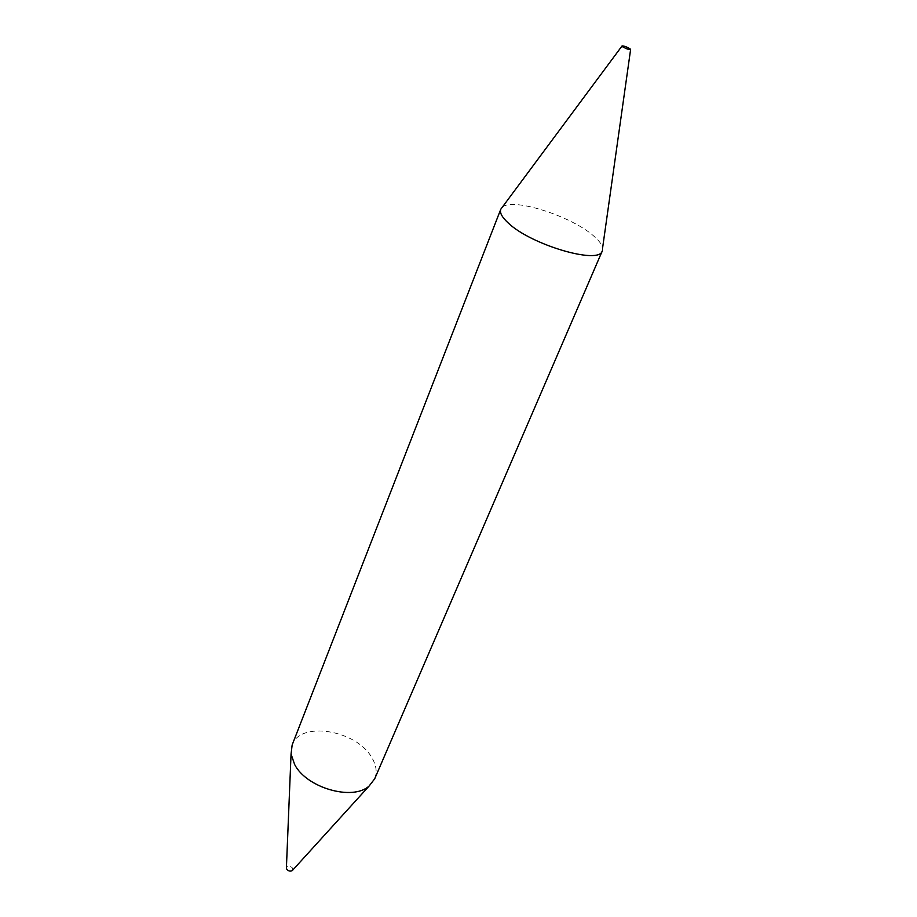 <?xml version="1.0" encoding="UTF-8"?>
<svg xmlns="http://www.w3.org/2000/svg" width="917" height="917" viewBox="0 0 917 917"><rect width="100%" height="100%" fill="white"/><g stroke="black" fill="none" stroke-linecap="round" stroke-linejoin="round"><path stroke-width="0.69" stroke-dasharray="4.58 3.44" d="M292.638 870.199L292.649 868.204C290.139 865.625 288.064 865.442 286.413 867.642M374.686 778.808C377.334 772.229 376.337 765.11 371.706 757.453C356.404 730.047 300.054 720.693 292.156 744.959M602.286 250.914L602.595 247.98C601.976 244.575 599.03 240.609 593.758 236.059C571.933 216.401 513.382 197.487 502.608 206.967"/><path stroke-width="1.38" d="M286.413 867.642L286.654 869.018C288.293 871.093 290.173 871.62 292.294 870.588L292.638 870.199M500.762 209.271L292.156 744.959L291.056 754.026L294.632 764.491C306.519 787.955 352.736 801.16 369.104 786.041L374.686 778.808L602.286 250.914C599.489 265.047 530.439 244.77 507.972 222.739C501.954 217.146 499.547 212.652 500.762 209.271L621.978 46.045M629.819 48.647C626.563 46.813 623.984 45.896 622.07 45.907L622.781 46.882C626.792 49.048 629.406 49.896 630.621 49.415L629.819 48.647M292.294 870.588L369.104 786.041M630.598 49.575L602.595 247.98M286.391 868.158L291.056 754.026"/></g></svg>
